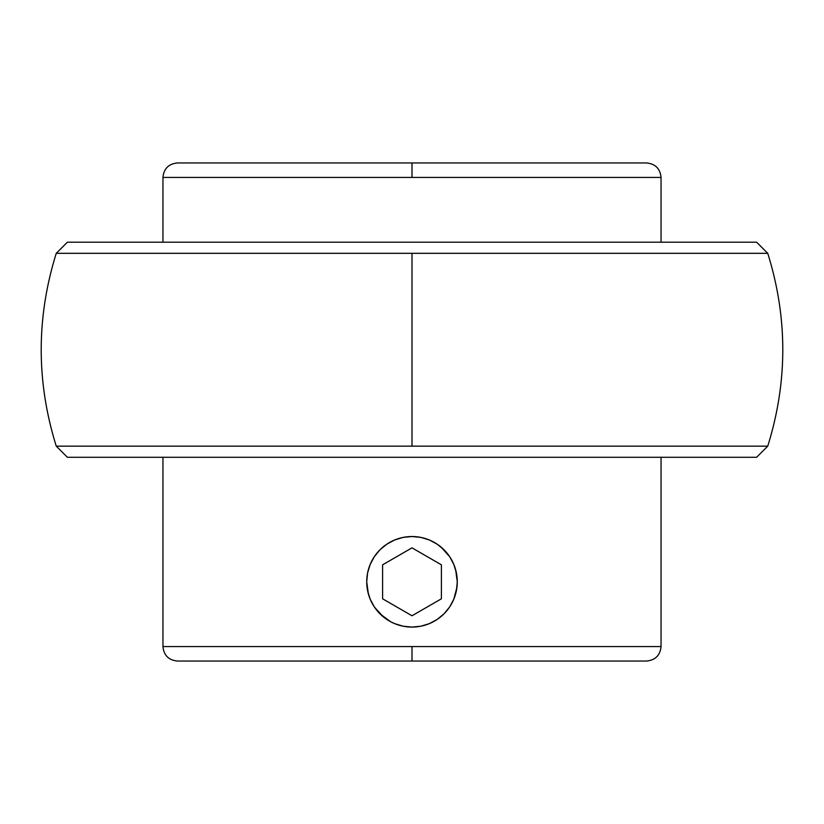 <?xml version="1.0" encoding="UTF-8"?>
<svg xmlns="http://www.w3.org/2000/svg" width="824" height="824" viewBox="0 0 824 824"><rect width="100%" height="100%" fill="white"/><g stroke="black" fill="none" stroke-linecap="round" stroke-linejoin="round"><path stroke-width="1.24" d="M162.956 646.562L412 646.562L162.956 646.562L162.956 457.279L162.956 646.562C163.832 655.337 168.662 660.168 177.438 661.044L412 661.044L412 646.562L661.044 646.562L661.044 457.279L661.044 646.562C660.168 655.337 655.337 660.168 646.562 661.044L177.438 661.044L412 661.044L412 646.562L661.044 646.562M661.044 177.438L661.044 242.194L661.044 177.438L412 177.438L412 162.956L646.562 162.956L177.438 162.956L412 162.956L412 177.438L162.956 177.438L162.956 242.194L162.956 177.438C163.832 168.662 168.662 163.832 177.438 162.956L646.562 162.956C655.337 163.832 660.168 168.662 661.044 177.438L162.956 177.438M767.741 446.155L412 446.155L412 253.318L767.741 253.318L756.617 242.194L67.383 242.194L56.259 253.318L767.741 253.318L756.617 242.194L67.383 242.194L56.259 253.318L412 253.318L412 446.155L56.259 446.155L67.383 457.279L756.617 457.279L767.741 446.155L56.259 446.155L67.383 457.279L756.617 457.279L767.741 446.155C787.796 381.883 787.796 317.601 767.741 253.318M376.321 553.924L379.977 549.783L386.847 544.149L394.737 539.947M371.397 561.752L374.353 556.633A45.279 45.279 0 0 0 370.192 564.419L374.353 556.653L379.977 549.783L386.847 544.159A45.279 45.279 0 0 1 394.644 539.988M368.266 570.064L370.172 564.461L367.586 572.968L366.721 581.806A45.279 45.279 0 0 1 367.597 572.948L367.36 574.204M367.092 575.966L367.597 572.948A45.279 45.279 0 0 1 370.172 564.461M368.359 593.877L366.721 581.765M373.54 605.712L370.161 599.12M378.185 611.923L374.364 606.979L370.161 599.13L367.597 590.684M383.129 616.692L374.333 606.938M390.473 621.646L379.977 613.829L383.16 616.723M394.84 623.706L390.782 621.811M407.736 626.889L403.121 626.209M452.603 601.86L449.626 606.989L444.023 613.829L447.679 609.688L444.033 613.808L437.153 619.452L429.263 623.665M455.734 593.548L453.818 599.172L449.647 606.969M456.949 587.296L453.839 599.13A45.279 45.279 0 0 0 455.342 594.897M455.641 569.734L457.279 581.837A45.279 45.279 0 0 1 456.403 590.664L457.279 581.806L456.414 572.968A45.279 45.279 0 0 1 457.279 581.837M449.626 556.612L445.815 551.689L449.657 556.653L453.839 564.491L456.414 572.968M394.675 539.967L403.163 537.392L412 536.527L420.837 537.392L429.325 539.967L437.153 544.159L444.023 549.783L440.902 546.94L449.647 556.653L453.839 564.481A45.279 45.279 0 0 1 455.363 568.756M433.527 541.965L437.194 544.18A45.279 45.279 0 0 0 433.228 541.811M416.264 536.723L420.837 537.392M366.721 581.806L367.586 590.643A45.279 45.279 0 0 0 403.07 626.199L394.614 623.614M446.557 611.068A45.279 45.279 0 0 1 444.033 613.808L438.533 618.494M429.325 623.644L420.837 626.219L412 627.085L403.091 626.199M437.153 544.159L437.225 544.201A45.279 45.279 0 0 1 439.233 545.622M412 536.527A45.279 45.279 0 0 1 457.279 581.806A45.279 45.279 0 0 1 412 627.085A45.279 45.279 0 0 1 366.721 581.806A45.279 45.279 0 0 1 412 536.527L412.165 536.527M374.353 556.643L373.983 557.199M374.384 556.602A45.279 45.279 0 0 1 386.827 544.159M418.252 536.96L420.899 537.403A45.279 45.279 0 0 1 429.345 539.977L427.316 539.195M441.324 547.301A45.279 45.279 0 0 1 446.577 552.564M448.246 554.665A45.279 45.279 0 0 1 452.036 560.639M452.005 603.014A45.279 45.279 0 0 1 448.225 608.967M429.376 623.624L428.233 624.077M453.488 563.678L453.828 564.471M440.758 546.827L443.796 549.556M384.623 545.735L385.22 545.292M366.845 585.215L366.721 581.826M371.439 601.942L370.934 600.892M396.56 624.376L394.644 623.634M405.655 626.642L403.193 626.219M382.594 564.821L382.594 598.791L412 615.765L441.407 598.791L441.407 564.821L412 547.847L382.594 564.821M56.259 253.318C36.205 317.601 36.205 381.883 56.259 446.155"/></g></svg>
